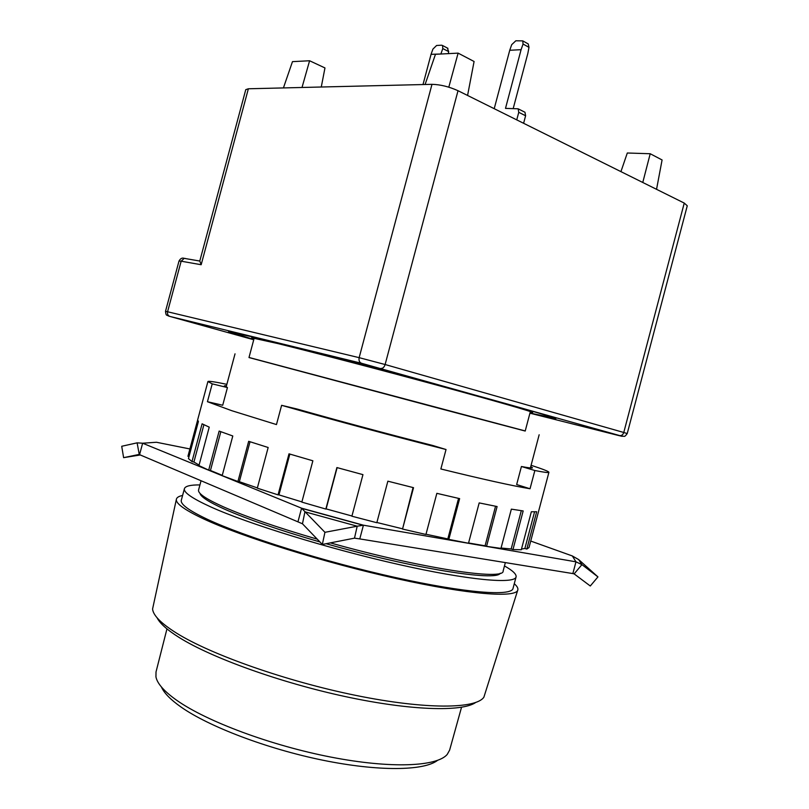<?xml version="1.0" encoding="UTF-8"?>
<svg xmlns="http://www.w3.org/2000/svg" width="809" height="809" viewBox="0 0 809 809"><rect width="100%" height="100%" fill="white"/><g stroke="black" fill="none" stroke-linecap="round" stroke-linejoin="round"><path stroke-width="1.21" d="M319.939 541.959C278.842 530.026 247.048 519.095 224.548 509.154C208.904 502.106 200.723 496.837 200.015 493.359M249.01 357.467L525.223 430.954M317.249 539.158C276.82 527.347 245.521 516.567 223.365 506.818C205.901 498.951 197.639 493.328 198.589 489.951L201.057 480.738M199.944 484.915C190.489 484.834 185.312 486.078 184.422 488.646C183.36 492.317 192.067 498.364 210.552 506.818C247.554 523.625 328.414 548.664 398.746 564.5C469.2 580.397 514.868 584.29 516.081 576.898C516.577 574.228 512.704 570.567 504.472 565.936M516.081 576.898L513.017 588.456C511.652 596.455 465.812 593.189 395.288 577.505C324.894 561.891 244.096 536.579 207.235 519.226C188.821 510.509 180.185 504.169 181.327 500.195L184.422 488.646M530.36 411.579L525.203 431.045L431.986 406.452L248.99 357.548L254.188 338.091M517.76 590.135L483.883 697.196C476.016 708.967 425.959 709.645 356.385 695.518C286.912 681.471 211.028 654.693 176.595 633.164C161.234 623.527 153.225 615.487 152.567 609.046L176.382 499.295M514.271 583.714C517.042 586.141 518.235 588.204 517.841 589.892C516.486 598.134 469.341 594.807 396.552 578.617C323.893 562.498 240.556 536.357 202.796 518.518C184.027 509.599 175.24 503.107 176.433 499.052C176.928 497.383 178.991 496.19 182.601 495.462M475.621 702.536C462.02 712.011 410.8 710.666 345.453 696.61C280.177 682.594 211.614 657.828 179.406 637.644C167.342 630.09 159.899 623.466 157.088 617.783M500.215 573.227C496.969 581.711 413.743 568.666 326.098 543.709M505.352 562.599L503.137 570.982C504.654 580.842 421.833 568.616 330.345 542.879M437.477 760.42C423.967 770.866 378.713 771.644 322.72 760.187C266.788 748.76 208.601 726.522 180.781 706.864C170.426 699.532 163.974 692.898 161.426 686.972M166.957 628.886L156.016 671.945L155.945 676.921C157.3 683.676 164.308 691.523 176.959 700.452C206.78 721.456 270.934 745.483 330.982 757.113C391.111 768.813 436.991 766.619 447.225 754.423L449.642 750.074L461.534 707.268M530.168 412.287L532.666 412.57C533.374 411.953 496.534 401.294 438.326 385.509C380.24 369.753 311.607 351.834 277.821 343.562L251.69 337.808L253.996 338.809M253.804 339.547L230.494 332.094L259.284 338.395C297.409 347.708 377.075 368.479 444.707 386.823C512.481 405.198 554.792 417.454 553.892 418.142L529.976 413.025M529.956 413.075L555.834 418.657C556.744 417.95 513.937 405.552 445.284 386.945C376.772 368.358 296.084 347.314 257.575 337.919L228.563 331.579L253.793 339.588M199.803 261.034L201.168 264.725L248.363 88.778L245.764 89.657L199.762 261.125M621.575 436.112C624.801 436.011 624.103 437.72 627.228 433.563L687.266 205.789L684.252 203.079L458.015 90.709C449.076 86.684 440.399 84.551 431.986 84.328L248.363 88.778M283.423 87.928L292.474 61.636L309.594 60.756L324.965 67.946L321.274 87.008M423.006 84.54L431.055 54.324L440.885 54.011M493.652 108.416L494.289 108.416L509.741 50.269L521.087 49.683L505.494 108.386L518.124 108.8L518.761 112.32L516.749 119.884M513.25 108.366L527.842 53.404L528.995 47.347L528.226 43.929L527.508 43.534M523.605 123.292L525.607 115.768L524.97 112.259L524.192 111.864M425.099 84.49L435.464 54.294L458.116 53.131L474.084 61.494L467.572 95.462M620.928 171.629L627.309 153.002L650.214 153.74L662.086 159.96L656.544 189.326M529.925 413.187L617.995 435.363C622.981 436.607 623.547 436.678 619.704 435.576L361.492 363.271L169.85 316.42L253.743 339.76M302.02 87.473L309.594 60.756M440.935 53.809L442.796 48.55L442.543 45.506L441.542 45.193L436.597 45.486L432.906 49.106L431.055 54.324M448.297 53.637L448.671 51.614L447.357 48.024M521.087 49.683L523.059 44.04L528.995 47.347M509.741 50.269L511.692 44.677L515.818 40.794L522.756 40.875L523.059 44.04M458.116 53.131L448.803 87.17M642.771 182.48L650.214 153.74M197.588 420.255L187.941 456.286L189.013 456.559M530.037 488.757L534.86 470.514C544.113 472.335 548.805 472.931 548.917 472.294L529.005 547.572L526.811 549.058L536.67 511.743L531.341 511.773L521.299 549.756L512.967 549.564L523.17 510.944L511.349 509.144L500.963 548.391L486.563 546.358L497.1 506.545L479.181 502.905L468.502 543.244L448.823 539.391L459.633 498.627L436.85 493.338L425.938 534.466L402.538 529.056L413.53 487.675L387.865 481.183L376.822 522.715L351.895 516.213L362.948 474.64L336.898 467.562L325.845 509.063L301.848 502.116L312.871 460.796L289.005 453.829L278.053 494.865L257.302 488.161L268.163 447.498L248.676 441.309L237.927 481.497L222.182 475.652L232.79 435.98L219.148 431.076L208.692 470.14L198.943 465.59L209.238 427.142L202.098 423.815L191.976 461.605L188.467 458.602L198.417 421.459L197.608 420.033L207.913 381.555L212.221 383.86L207.438 401.709L231.657 410.659L276.466 424.573L281.613 405.319C328.13 418.647 393.396 436.203 446.032 449.511L440.865 468.977C482.751 479.262 512.481 485.855 530.037 488.757L516.658 484.551L521.431 466.51C528.702 467.895 532.383 468.33 532.494 467.794L530.734 466.621M226.864 384.336C214.739 381.797 208.429 380.877 207.913 381.555M222.263 475.328L210.451 470.474L220.827 431.703M226.51 385.671L224.396 385.822L227.44 387.562L222.708 405.248L207.438 401.709M572.863 573.581L359.772 538.915L363.423 525.193L575.968 561.83L572.863 573.581L574.137 573.884L581.934 564.621L597.952 576.898L578.657 559.575L572.337 555.955L530.734 541.059M139.573 454.638L142.637 443.221L301.585 508.183L297.945 521.845L139.057 454.446L123.615 457.661L140.311 454.961M548.917 472.294C548.805 471.445 542.869 469.109 531.088 465.286M521.431 466.51L534.86 470.514M281.613 405.319L297.318 409.091C336.756 420.296 388.866 434.302 432.764 445.486L446.032 449.511M227.44 387.562L212.221 383.86M189.903 448.955L156.44 442.26L142.637 443.221L137.115 442.847L139.239 454.425M359.772 538.915L354.494 538.157L322.336 544.447L302.465 523.787L297.945 521.845M495.553 506.252L485.076 545.802L486.563 546.358M485.076 545.802L468.573 542.97M458.551 498.384L447.812 538.915L448.823 539.391M447.812 538.915L425.999 534.233M413.055 487.554L402.538 529.056M402.124 528.712L376.883 522.493M351.945 516L326.128 508.901L337.12 467.622M301.909 501.893L278.953 494.886L289.844 454.082M278.053 494.865L278.953 494.886M257.373 487.908L239.343 481.699L250.021 441.754M237.927 481.497L239.343 481.699M208.692 470.14L210.451 470.474M199.075 465.084L193.917 462.03L203.908 424.725M191.976 461.605L193.917 462.03M534.557 511.864L524.879 548.482L526.811 549.058M524.879 548.482L521.481 549.048M521.299 510.691L511.177 548.967L512.967 549.564M511.177 548.967L501.054 548.027M322.336 544.447L324.935 532.312L357.204 526.204L354.494 538.157M302.465 523.787L304.922 511.814L357.204 526.204L363.423 525.193L301.585 508.183L324.935 532.312M572.337 555.955L575.968 561.83L581.934 564.621L578.657 559.575M597.952 576.898L590.287 585.999L574.137 573.884M123.615 457.661L121.714 446.275L137.115 442.847M199.783 261.044L184.209 258.354C182.167 257.575 180.437 258.476 179.001 261.054L181.155 261.196L184.209 258.354L185.403 258.476M431.986 84.328L359.156 357.659L167.574 311.758L181.155 261.196L201.168 264.725M684.252 203.079L623.769 432.481L385.124 364.525L458.015 90.709M169.85 316.42C167.928 315.641 167.17 314.084 167.574 311.758L165.501 311.334L179.001 261.054M380.928 368.408C382.799 368.58 384.204 367.276 385.124 364.525L359.156 357.659C358.63 360.511 359.408 362.381 361.492 363.271M442.796 48.55L448.671 51.614M518.761 112.32L525.607 115.768M627.228 433.563L623.769 432.481C622.97 434.777 621.615 435.808 619.704 435.576M235.025 353.836L226.146 387.005M539.158 434.767L530.38 467.956M524.97 112.259L518.124 108.8M169.02 316.218C166.351 314.62 166.118 316.299 165.501 311.334M442.543 45.506L447.943 48.338M528.226 43.929L522.756 40.875M362.685 525.132L302.05 508.457"/></g></svg>
